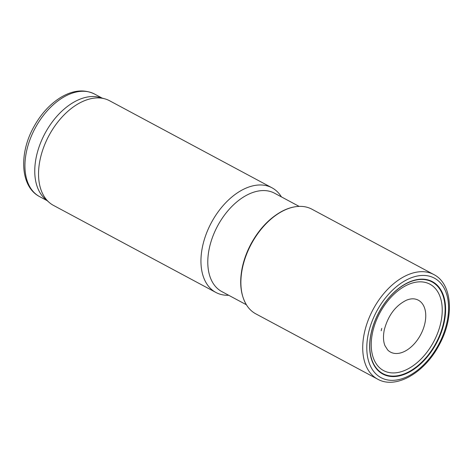 <?xml version="1.0" encoding="UTF-8"?>
<svg xmlns="http://www.w3.org/2000/svg" width="473" height="473" viewBox="0 0 473 473"><rect width="100%" height="100%" fill="white"/><g stroke="black" fill="none" stroke-linecap="round" stroke-linejoin="round"><path stroke-width="0.71" d="M299.119 206.382L274.565 193.221A55.808 34.748 118.2 0 0 217.574 225.993A55.808 34.748 118.2 0 0 221.837 291.599L246.386 304.754M281.423 196.898A59.367 36.965 118.2 0 0 271.993 187.799A59.367 36.965 118.2 0 0 211.36 222.665A59.367 36.965 118.2 0 0 215.895 292.456A59.367 36.965 118.2 0 0 228.696 295.276M271.993 187.799L109.582 100.749A59.367 36.965 118.2 0 0 104.734 98.816A59.367 36.965 118.2 0 0 48.95 135.609A59.367 36.965 118.2 0 0 49.192 202.432A59.367 36.965 118.2 0 0 53.484 205.4L215.895 292.456M104.734 98.816L99.626 97.408A58.185 36.226 118.2 0 0 44.959 133.469A58.185 36.226 118.2 0 0 45.195 198.956L49.192 202.432M414.951 299.013A29.45 18.335 -61.8 0 1 418.351 300.201A29.45 18.335 -61.8 0 1 420.598 334.813A29.45 18.335 -61.8 0 1 390.527 352.107A29.45 18.335 -61.8 0 1 387.653 349.931L384.963 345.686C383.242 341.388 383.029 336.072 384.318 329.746C388.162 315.426 395.534 305.582 406.443 300.207C409.624 298.924 412.456 298.528 414.951 299.013M373.67 324.2A52.432 32.649 -61.8 0 1 437.915 285.946A52.432 32.649 -61.8 0 1 414.709 368.715A52.432 32.649 -61.8 0 1 371.051 333.536A52.432 32.649 -61.8 0 1 373.67 324.2M368.29 333.997A56.464 35.162 118.2 0 0 415.058 372.056A56.464 35.162 118.2 0 0 440.6 283.085A56.464 35.162 118.2 0 0 371.453 322.976A56.464 35.162 118.2 0 0 368.29 333.997M242.46 267.954A59.367 36.965 -61.8 0 1 299.852 206.364A59.367 36.965 -61.8 0 1 311.914 209.202L433.759 274.511A59.367 36.965 -61.8 0 0 364.299 333.258A59.367 36.965 -61.8 0 0 377.667 379.163L255.822 313.853A59.367 36.965 -61.8 0 1 246.782 305.381A59.367 36.965 -61.8 0 1 242.46 267.954M39.578 196.597C20.487 186.811 18.819 154.293 33.346 127.745C40.406 114.637 49.387 104.616 60.296 97.686C72.623 90.172 84.04 88.954 94.547 94.038A58.185 36.226 118.2 0 0 35.132 128.201A58.185 36.226 118.2 0 0 39.578 196.597L47.152 200.658M372.913 363.016A50.162 31.236 118.2 0 0 373.924 364.47M381.752 328.404L381.197 330.763A35.398 22.042 -61.8 0 1 381.752 328.404M374.746 324.644A49.032 30.532 -61.8 0 1 434.841 287.956A49.032 30.532 -61.8 0 1 413.532 365.458A49.032 30.532 -61.8 0 1 372.535 332.69A49.032 30.532 -61.8 0 1 374.746 324.644M373.729 324.206A52.018 32.395 -61.8 0 1 437.472 286.159A52.018 32.395 -61.8 0 1 414.496 368.284A52.018 32.395 -61.8 0 1 371.157 333.394A52.018 32.395 -61.8 0 1 373.729 324.206M94.547 94.038L102.127 98.1M299.852 206.364C293.834 206.465 287.685 208.209 281.417 211.597C269.232 218.437 259.121 229.151 251.086 243.755C246.947 251.476 244.009 259.393 242.277 267.505C239.167 282.795 240.668 295.418 246.782 305.381M377.667 379.163C395.789 389.51 424.299 372.996 438.826 345.58C454.447 318.063 452.803 284.042 433.759 274.511"/></g></svg>
